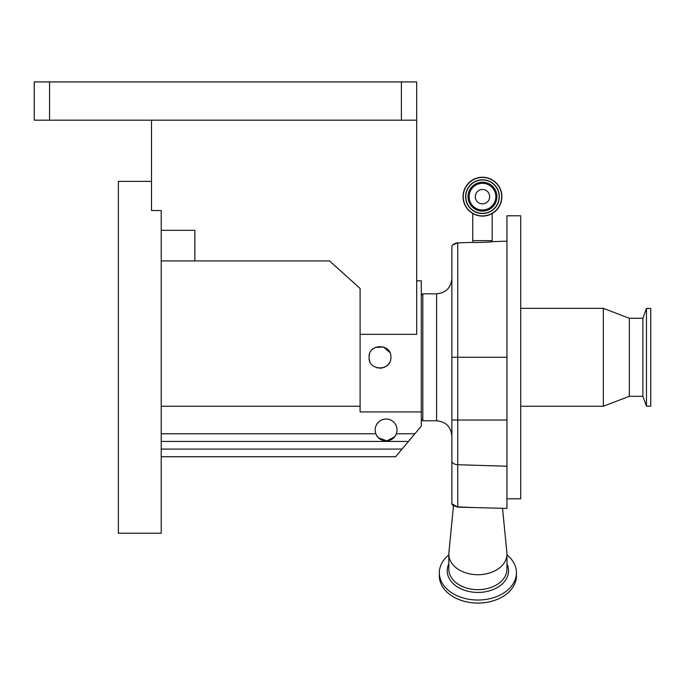 <?xml version="1.0" encoding="UTF-8"?>
<svg xmlns="http://www.w3.org/2000/svg" width="685" height="685" viewBox="0 0 685 685"><rect width="100%" height="100%" fill="white"/><g stroke="black" fill="none" stroke-linecap="round" stroke-linejoin="round"><path stroke-width="1.03" d="M422.816 420.787L436.585 420.787L436.585 293.814L422.816 293.814L422.816 420.787L421.284 419.254M452.554 245.136L451.877 245.924L451.877 503.766L457.717 507.131L506.951 508.416L506.951 215.792L520.72 215.792L520.72 498.8L506.951 498.8M492.19 241.685L492.19 240.649L472.761 240.649L472.761 242.362C472.213 242.824 492.746 242.105 492.19 241.685L506.951 241.146M506.951 554.165L506.951 569.124A29.07 20.55 0 0 1 477.882 589.674A29.07 20.55 0 0 1 448.821 569.124L448.821 554.165A29.07 20.55 0 0 0 477.882 574.724A29.07 20.55 0 0 0 506.951 554.165A29.07 20.55 0 0 0 506.883 552.752L502.542 508.304M516.439 572.771L516.439 575.802A38.548 27.263 0 0 1 477.882 603.065A38.548 27.263 0 0 1 439.333 575.802L439.333 572.771A38.548 27.263 0 0 0 477.882 600.034A38.548 27.263 0 0 0 516.439 572.771A38.548 27.263 0 0 0 506.951 554.867M603.331 406.248L629.335 396.307L629.335 318.285L603.331 308.344L603.331 406.248L520.72 406.248M629.335 318.285L642.872 318.285L642.872 396.307L646.469 406.171L650.75 406.171L650.75 308.421L646.469 308.421L646.469 406.171M501.899 196.672A19.428 19.428 0 0 1 482.471 216.1A19.428 19.428 0 0 1 463.043 196.672A19.428 19.428 0 0 1 482.471 177.244A19.428 19.428 0 0 1 501.899 196.672A19.428 19.428 0 0 1 482.471 216.1A19.428 19.428 0 0 1 463.043 196.672M499.151 196.672A16.671 16.671 0 0 1 482.471 213.343A16.671 16.671 0 0 1 465.8 196.672A16.671 16.671 0 0 1 482.471 179.992A16.671 16.671 0 0 1 499.151 196.672A16.671 16.671 0 0 0 482.471 179.992A16.671 16.671 0 0 0 465.8 196.672M495.829 196.672A13.349 13.349 0 0 1 482.471 210.021A13.349 13.349 0 0 1 469.122 196.672A13.349 13.349 0 0 1 482.471 183.323A13.349 13.349 0 0 1 495.829 196.672M482.471 203.865A7.192 7.192 0 0 1 475.287 196.672A7.192 7.192 0 0 1 482.471 189.48A7.192 7.192 0 0 1 489.664 196.672A7.192 7.192 0 0 1 482.471 203.865M375.175 429.957A10.926 10.926 0 0 1 386.1 419.032A10.926 10.926 0 0 1 396.332 433.785C393.164 443.144 379.019 443.144 375.859 433.785A10.926 10.926 0 0 1 375.175 429.957M389.782 352.458L383.557 346.97L375.243 347.449M373.916 348.203L372.178 349.641M369.54 354.051L369.112 356.149M390.904 357.296C391.589 343.219 368.393 343.176 369.052 357.296C368.376 371.39 391.58 371.398 390.904 357.296M416.694 280.807L421.284 280.807L421.284 411.925L360.096 411.925L360.096 334.349L416.694 334.349L416.694 120.183L34.25 120.183L34.25 81.935L49.551 81.935L49.551 120.183M151.505 120.183L151.505 210.552L161.223 210.552L161.223 533.221L118.385 533.221L118.385 181.371L151.505 181.371M401.393 120.183L401.393 81.935L49.551 81.935M401.393 81.935L416.694 81.935L416.694 120.183M161.223 230.323L194.874 230.323L194.874 260.925L329.511 260.925L360.096 288.453L360.096 334.349M161.223 260.925L194.874 260.925M376.596 435.36L377.581 436.807M378.728 438.023L386.982 440.857L394.594 436.842M395.579 435.395L396.281 433.93M421.284 411.925L421.284 426.138L395.613 456.732L161.223 456.732M408.448 441.431L161.223 441.431M360.096 406.248L161.223 406.248M369.292 359.582L369.866 361.44M376.69 367.717L377.76 367.999M379.618 368.222L382.41 367.956M384.157 367.391L384.979 367.014M386.075 366.372L387.838 364.891M388.9 363.607L389.594 362.485M414.862 433.785L396.332 433.785A10.926 10.926 0 0 1 375.859 433.785L161.223 433.785M448.821 554.867A38.548 27.263 0 0 0 439.333 572.771M453.47 505.855L448.889 552.752A29.07 20.55 0 0 0 448.821 554.165M451.877 504.16L452.965 505.444L457.717 507.131M451.877 467.196L451.877 462.495M451.877 245.924A7.646 7.646 -0 0 1 457.734 242.867L472.761 242.344L457.734 242.884L457.734 357.262L506.951 357.262M451.877 357.262L457.734 357.262L457.734 464.721L506.951 466.211M451.877 420.025L506.951 420.025M448.821 563.815A30.679 21.689 0 0 0 447.211 570.751A30.679 21.689 0 0 0 477.882 592.439A30.679 21.689 0 0 0 508.561 570.751A30.679 21.689 0 0 0 506.951 563.815M501.703 196.672A19.231 19.231 0 0 1 482.471 215.903A19.231 19.231 0 0 1 463.248 196.672A19.231 19.231 0 0 1 482.471 177.441A19.231 19.231 0 0 1 501.703 196.672M499.348 196.672A16.877 16.877 0 0 1 482.471 213.54A16.877 16.877 0 0 1 465.603 196.672A16.877 16.877 0 0 1 482.471 179.795A16.877 16.877 0 0 1 499.348 196.672M468.026 196.672A14.445 14.445 0 0 1 482.471 182.219A14.445 14.445 0 0 1 496.925 196.672A14.445 14.445 0 0 1 482.471 211.117A14.445 14.445 0 0 1 468.026 196.672M402.026 449.086L161.223 449.086M451.877 462.084A7.646 6.61 180 0 0 457.734 464.721L457.734 506.866L474.14 507.576M452.905 244.802L457.734 242.867A7.646 7.646 180 0 0 451.877 245.941M472.761 240.649L472.761 213.497M436.585 293.814C445.875 292.906 450.97 287.803 451.877 278.512M629.335 396.307L642.872 396.307M642.872 318.285L646.469 308.421M520.72 308.344L603.331 308.344M492.19 240.649L492.19 213.497M457.734 242.867L472.761 242.344M436.585 420.787C445.875 421.686 450.97 426.789 451.877 436.08M421.284 295.338L422.816 293.814"/></g></svg>
